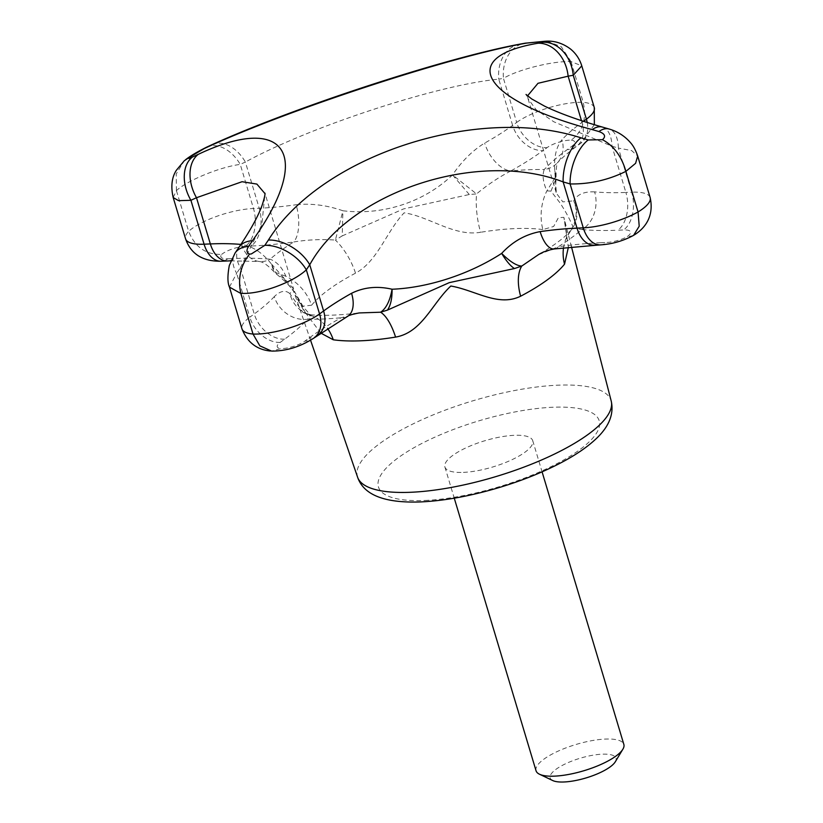 <?xml version="1.0" encoding="UTF-8"?>
<svg xmlns="http://www.w3.org/2000/svg" width="823" height="823" viewBox="0 0 823 823"><rect width="100%" height="100%" fill="white"/><g stroke="black" fill="none" stroke-linecap="round" stroke-linejoin="round"><path stroke-width="0.62" stroke-dasharray="4.12 3.09" d="M463.431 472.381A45.841 13.703 -16.7 0 0 510.846 460.232A45.841 13.703 -16.7 0 0 532.728 440.675A45.841 13.703 -16.7 0 0 484.881 440.727A45.841 13.703 -16.7 0 0 444.914 467.022A45.841 13.703 -16.7 0 0 463.431 472.381M536.051 770.781A45.841 13.703 163.3 0 1 557.922 751.224A45.841 13.703 163.3 0 1 605.347 739.075A45.841 13.703 163.3 0 1 623.855 744.434M552.747 780.554A34.381 10.277 163.3 0 1 562.243 765.441A34.381 10.277 163.3 0 1 602.138 754.177A34.381 10.277 163.3 0 1 615.295 761.789M229.442 287.104L236.654 273.287A34.381 20.668 33.7 0 1 235.069 253.052M238.999 247.229A34.381 20.853 -145.7 0 0 240.378 267.763L261.858 224.679L264.965 193.6M212.149 144.622A34.381 23.311 -114.4 0 1 245.377 162.049C309.582 126.721 438.299 84.656 498.769 79.183L512.626 125.384L516.679 122.432L503.45 78.339C518.315 69.43 552.799 60.861 570.997 61.581L581.768 65.84M342.203 235.913L403.527 208.929L469.295 194.516L476.548 193.909A45.841 17.581 80.8 0 0 480.57 232.281C453.987 236.787 429.328 216.5 404.134 212.818C386.378 231.582 377.644 261.313 355.515 273.174A45.841 23.888 62.3 0 0 335.403 240.059L342.203 235.913L342.924 210.77C326.865 205.194 311.248 203.188 296.095 204.742A28.651 12.438 82 0 1 293.657 241.983C307.349 239.74 321.258 239.102 335.403 240.059L342.924 210.77C382.87 215.636 424.226 202.108 452.506 174.929C461.991 160.999 472.711 150.383 484.665 143.079A189.084 56.55 -16.7 0 0 512.626 125.384A28.651 20.853 53.9 0 0 543.005 150.599A217.735 65.11 -16.7 0 1 510.805 170.978A28.651 16.244 60.8 0 1 484.665 143.079M206.614 147.173A34.381 23.342 -115.1 0 1 240.254 164.405L253.484 208.497A45.841 13.703 -16.7 0 0 188.652 231.345C194.907 247.065 205.904 254.749 221.654 254.4A17.19 5.144 -16.7 0 0 227.806 258.803A28.651 17.684 -92.5 0 1 221.192 261.23M173.18 197.52L176.431 190.607C187.5 180.309 220.122 166.946 240.254 164.405A787.179 572.88 53.9 0 1 245.377 162.049L259.235 208.25A189.084 56.55 -16.7 0 0 296.095 204.742M176.431 190.607L176.235 173.951L184.249 160.794M519.406 44.236A34.381 26.943 -100.7 0 0 498.769 79.183A787.179 485.837 -92.5 0 1 503.45 78.339A34.381 26.964 -99.8 0 1 524.621 43.29M527.543 95.869L528.016 98.647L536.154 109.757L553.797 121.773L612.014 146.237A787.179 572.88 53.9 0 1 618.402 148.099A34.381 17.067 106.5 0 0 609.143 129.036M650.149 197.551A45.841 13.703 -16.7 0 0 631.632 192.191L618.402 148.099L631.622 150.578L637.691 156.041M570.997 61.581L561.224 46.695L546.873 41.15M554.424 248.937A28.651 12.438 82 0 0 558.282 246.746L538.026 254.945C550.227 247.774 559.383 241.406 565.483 235.862L571.152 230.08A45.841 40.049 -141 0 0 571.152 230.08A45.841 40.049 -141 0 1 571.316 229.884C577.849 221.109 578.641 211.418 573.703 200.812L562.87 201.892L556.389 193.251L554.723 170.536C553.869 157.049 556.276 146.782 561.944 139.745A28.651 24.351 42.9 0 1 557.356 162.861A28.651 24.351 42.9 0 1 544.24 169.528C542.151 175.186 543.026 182.305 546.873 190.874L550.968 191.142L559.558 202.293C564.876 210.102 569.29 218.136 572.798 226.397L571.316 229.884C571.851 228.3 575.359 228.187 581.851 229.555A28.651 21.995 -84.7 0 0 594.607 191.872A189.084 56.55 -16.7 0 0 625.881 192.438L612.014 146.237A34.381 17.221 106 0 0 602.446 127.081M550.968 191.142L556.029 178.725C555.638 187.541 555.258 187.366 556.389 193.24L528.016 98.647L526.031 94.45M176.472 190.761L188.652 231.345A45.841 13.703 -16.7 0 0 185.566 238.835M305.693 313.316L294.943 292.36L303.522 307.144L311.238 315.939L303.018 312.411L310.487 314.725L308.841 314.911L305.693 313.316C297.484 309.17 292.206 302.607 289.861 293.646C285.509 289.809 280.324 290.797 274.296 296.619A28.651 24.351 42.9 0 0 307.709 319.201L310.292 315.25L303.018 312.411L289.861 293.646L293.595 288.966L264.965 193.22M283.914 278.225L276.703 274.429L270.87 263.339L293.595 288.966L294.943 292.36L286.527 282.731L283.914 278.225L285.848 276.23L274.203 272.012L270.87 263.339C262.105 252.455 252.352 246.17 241.633 244.493A189.084 56.55 -16.7 0 0 240.892 244.421M320.785 333.078L303.389 309.952L296.486 296.547L295.107 295.21L301.671 306.331L311.608 305.22A45.841 40.049 39 0 0 285.848 276.23C282.238 267.578 276.991 261.899 270.098 259.183A28.651 21.995 -84.7 0 1 259.574 261.519L259.574 261.519A28.651 21.995 -84.7 0 1 241.633 244.493M581.47 120.642L581.995 122.39A28.651 20.853 53.9 0 1 576.357 146.504C568.179 152.533 561.842 157.985 557.356 162.861L557.829 162.265C557.377 164.302 556.122 163.942 556.081 176.184L556.029 178.725L554.723 170.536L556.081 176.184L546.873 190.874A45.841 36.644 -82.1 0 0 542.871 229.596L553.663 226.459L558.416 217.673L563.878 217.354L566.605 232.919L566.594 238.649C565.987 238.639 567.5 235.779 571.162 230.08A45.841 40.049 -141 0 0 563.529 247.744M310.487 314.725L310.487 314.725C322.945 315.898 339.199 315.312 359.25 312.935L341.144 317.76A217.735 65.11 -16.7 0 0 308.944 338.13L304.891 341.092A17.19 5.144 -16.7 0 1 280.715 348.643L271.59 351.092M310.292 315.25A45.841 36.644 -82.1 0 1 327.605 328.439M594.607 191.872C584.237 191.409 577.273 194.393 573.703 200.812C577.221 209.67 576.913 218.198 572.798 226.397M633.093 235.625L626.735 236.931A17.19 5.144 -16.7 0 0 623.618 229.956L617.867 230.203A28.651 17.684 -92.5 0 0 625.881 192.438L631.632 192.191A28.651 17.684 -92.5 0 1 623.618 229.956M310.58 340.28L295.107 295.21C293.523 292.237 295.179 291.723 286.527 282.731L274.203 272.012M571.481 246.838L563.878 217.354L568.395 247.178M571.049 61.725L583.229 102.319C586.83 118.903 582.828 131.495 571.224 140.085A17.19 5.144 -16.7 0 0 547.058 147.646L543.005 150.599M469.295 194.516L452.506 174.929L476.548 193.909C487.658 184.691 499.077 177.048 510.805 170.978A184.537 55.182 -16.7 0 1 544.24 169.528A217.735 65.11 -16.7 0 1 567.325 149.549L571.748 146.329A17.19 5.144 -16.7 0 0 571.224 140.085M347.244 316.598A28.651 16.244 60.8 0 1 341.144 317.76A184.537 55.182 -16.7 0 1 307.709 319.201A217.735 65.11 -16.7 0 1 284.624 339.179L280.201 342.409A17.19 5.144 -16.7 0 0 280.715 348.643M424.987 500.446A115.23 34.463 -16.7 0 0 599.185 427.178A115.23 34.463 -16.7 0 0 442.29 433.937A115.23 34.463 -16.7 0 0 424.987 500.446M240.378 267.763L254.245 313.964L249.822 317.194L236.654 273.287A787.179 485.837 -92.5 0 1 240.378 267.763M280.201 342.409A28.651 20.853 53.9 0 1 249.822 317.194A45.841 13.703 -16.7 0 0 241.952 328.809M357.604 477.227A132.41 39.597 163.3 0 1 420.018 420.604A132.41 39.597 163.3 0 1 557.634 385.195A132.41 39.597 163.3 0 1 611.232 401.13M284.624 339.179A28.651 20.853 53.9 0 1 254.245 313.964A189.084 56.55 -16.7 0 0 274.296 296.619M594.103 245.151A28.651 17.684 87.5 0 0 600.728 242.713A217.735 65.11 -16.7 0 0 558.282 246.746A184.537 55.182 -16.7 0 0 581.851 229.555A217.735 65.11 -16.7 0 0 617.867 230.203M355.515 273.174A138.727 41.489 -16.7 0 0 311.608 305.22M251.221 246.015L245.47 246.262A28.651 17.684 87.5 0 0 253.484 208.497L259.235 208.25A28.651 17.684 87.5 0 1 251.221 246.015A217.735 65.11 -16.7 0 0 293.657 241.983A184.537 55.182 -16.7 0 0 270.098 259.183A217.735 65.11 -16.7 0 0 234.082 258.525A28.651 17.684 -92.5 0 1 227.457 260.963M245.47 246.262A17.19 5.144 -16.7 0 0 221.654 254.4M600.368 244.884A28.651 17.684 87.5 0 0 606.993 242.446A17.19 5.144 -16.7 0 0 626.735 236.931M227.806 258.803L234.082 258.525M600.728 242.713L606.993 242.446M542.871 229.596A138.727 41.489 -16.7 0 0 480.57 232.281M594.278 107.556A45.841 13.703 -16.7 0 0 583.229 102.319A45.841 13.703 -16.7 0 0 516.679 122.432A28.651 20.853 53.9 0 0 547.058 147.646M583.486 121.31L581.995 122.39A189.084 56.55 -16.7 0 0 561.944 139.745M587.221 122.504A28.651 20.853 53.9 0 1 580.781 143.284A28.651 20.853 53.9 0 1 571.748 146.329M594.36 124.705L580.781 143.284L576.357 146.504A28.651 20.853 53.9 0 1 567.325 149.549M317.976 335.084A28.651 20.853 53.9 0 1 308.944 338.13M313.923 338.047A28.651 20.853 53.9 0 1 304.891 341.092M274.162 271.96C268.041 265.438 263.185 261.961 259.574 261.519L230.913 260.84M444.914 467.022L454.265 498.193M532.728 440.675L542.079 471.846"/><path stroke-width="1.23" d="M542.079 471.846L623.855 744.434A45.841 13.703 163.3 0 1 622.877 749.208A45.841 13.703 163.3 0 1 554.558 776.14A45.841 13.703 163.3 0 1 539.497 774.227A45.841 13.703 163.3 0 1 536.051 770.781L454.265 498.193M622.877 749.208L615.295 761.789A34.381 10.277 163.3 0 1 586.048 777.93A34.381 10.277 163.3 0 1 552.747 780.554L539.497 774.227M240.789 293.307C237.682 278.483 240.604 265.418 249.544 254.112L251.344 253.947L264.841 245.326A821.549 507.061 -92.5 0 1 268.411 240.028C321.011 155.506 477.247 104.274 580.945 137.822A821.549 597.899 53.9 0 1 588.208 139.951L602.477 139.694C606.129 136.423 604.936 133.707 598.877 131.546A821.549 597.899 -126.1 0 0 592.21 129.602A34.381 17.221 106 0 1 602.446 127.081L609.143 129.036C617.651 131.495 624.77 136.042 630.5 142.688C633.268 145.702 635.665 150.146 637.691 156.031L635.593 163.324L625.881 171.379C608.135 180.083 589.535 184.27 570.092 183.941A787.179 572.88 -126.1 0 0 563.138 181.914C478.523 149.23 349.857 191.44 309.746 264.769A787.179 485.837 87.5 0 0 306.321 269.841C292.649 282.701 259.204 294.727 240.789 293.307L253.011 334.045L259.842 345.835L271.59 351.092C286.229 351.164 300.344 346.812 313.923 338.047L347.244 316.598C348.438 315.404 352.439 314.18 359.25 312.935L380.617 312.215A45.841 17.581 -99.2 0 1 395.575 337.101C422.117 332.482 432.013 303.553 450.839 286.023C475.509 290.282 498.234 307.174 520.63 296.208A45.841 23.888 62.3 0 1 521.761 266.055L514.457 268.545L449.265 282.649L387.427 310.117L380.617 312.215C386.182 308.471 389.999 300.806 392.067 289.233C428.073 287.813 469.439 274.285 501.66 253.402C512.523 241.653 525.352 234.39 540.145 231.613A28.651 12.438 82 0 0 554.424 248.937L600.368 244.884C611.859 244.164 622.764 241.077 633.093 235.625L633.607 235.327C640.85 231.047 655.026 219.792 650.149 197.551L637.691 156.041M240.83 293.461L229.442 287.104L241.952 328.809A45.841 13.703 -16.7 0 0 253.011 334.045A45.841 13.703 -16.7 0 0 319.55 313.933A28.651 20.853 53.9 0 1 313.923 338.047M229.442 287.104C227.477 282.721 227.436 275.52 229.319 265.469L235.069 253.052A34.381 20.668 33.7 0 1 248.536 246.489C246.211 250.202 246.55 252.743 249.544 254.112M592.21 129.602C482.885 100.427 455.613 57.209 538.077 43.218A821.549 507.061 -92.5 0 1 543.406 42.251C546.678 41.675 547.007 41.366 544.404 41.304L526.987 43.022A821.549 507.061 87.5 0 0 522.091 43.907C448.206 57.476 291.928 108.564 209.556 146.113A821.549 597.899 -126.1 0 0 204.207 148.572L189.023 157.522C187.716 158.849 188.868 158.685 192.469 157.018A821.549 597.899 53.9 0 1 198.292 154.333C286.332 112.566 313.563 155.629 252.424 240.717A821.549 507.061 87.5 0 0 248.536 246.489M252.424 240.717A34.381 20.853 -145.7 0 0 238.999 247.229L235.069 253.052M198.292 154.333A34.381 23.311 65.6 0 0 196.491 197.726L210.349 243.927A189.084 56.55 -16.7 0 1 240.892 244.421M264.965 193.6L256.889 184.085L242.044 181.718L196.491 197.726A787.179 572.88 -126.1 0 0 190.915 200.298L178.54 200.658L173.18 197.52C170.7 186.471 171.76 177.387 176.369 170.268L184.249 160.794L189.023 157.522M387.427 310.117C390.637 305.518 392.19 298.564 392.067 289.233C377.387 285.838 363.889 287.196 351.575 293.286A189.084 56.55 -16.7 0 0 323.604 310.971L319.55 313.933L306.321 269.841A34.381 20.678 -146.3 0 0 264.841 245.326M204.207 148.572A34.381 23.342 -115.1 0 1 206.614 147.173L206.614 147.173C197.325 151.813 190.278 156.01 185.494 159.775M192.469 157.018A34.381 23.353 64.8 0 0 190.915 200.298L204.083 244.194L210.349 243.927A28.651 17.684 -92.5 0 0 227.457 260.963L221.192 261.23A28.651 17.684 -92.5 0 1 204.083 244.194A45.841 13.703 -16.7 0 1 185.566 238.835L173.18 197.52M540.145 231.613A189.084 56.55 -16.7 0 1 576.995 228.115L563.138 181.914A34.381 17.221 -74 0 1 580.945 137.822M317.976 335.084A28.651 20.853 53.9 0 0 323.604 310.971L309.746 264.769A34.381 20.853 -145.7 0 0 268.411 240.028M522.091 43.907A34.381 26.943 -100.7 0 0 519.406 44.236C444.626 58.094 293.996 107.432 212.149 144.622L206.614 147.173M209.556 146.113A34.381 23.311 -114.4 0 1 212.149 144.622M625.84 171.225C621.56 156.288 613.773 145.774 602.477 139.694M594.103 245.151A28.651 17.684 87.5 0 1 576.995 228.115L583.27 227.837L570.092 183.941A34.381 17.046 -73.4 0 1 588.208 139.951M609.143 129.036A34.381 17.067 106.5 0 0 598.877 131.546M583.486 121.31L586.408 119.17A45.841 13.703 -16.7 0 0 594.278 107.556L581.768 65.84L573.24 75.274A787.179 485.837 87.5 0 0 568.127 76.189A34.381 26.943 -100.7 0 0 538.077 43.218M581.768 65.84C579.742 59.225 576.059 53.67 570.73 49.195C559.599 40.677 549.486 41.078 546.873 41.15L544.404 41.304M543.406 42.251A34.381 26.964 80.3 0 1 573.24 75.274L586.408 119.17A28.651 20.853 53.9 0 1 587.221 122.504M526.987 43.022A34.381 26.964 -99.8 0 0 524.621 43.29L519.406 44.236M581.47 120.642L568.127 76.189L537.985 83.298L527.543 95.869M625.881 171.379L638.062 211.964L639.214 226.212L633.607 235.327M554.424 248.937C547.686 250.161 542.223 252.167 538.026 254.945L521.761 266.055C516.597 265.839 509.9 261.621 501.66 253.402C506.289 261.056 510.558 266.107 514.457 268.545M563.529 247.744A45.841 40.049 -141 0 0 564.537 264.162L568.395 247.178M327.605 328.439A45.841 36.644 -82.1 0 1 333.274 339.786L320.785 333.078M351.575 293.286A28.651 16.244 60.8 0 1 347.244 316.598M357.604 477.227C363.735 495.086 384.866 503.316 421.016 501.907C445.418 500.703 471.98 495.765 500.693 487.082C522.965 480.262 543.057 472.155 560.977 462.763C576.141 454.821 588.229 446.457 597.261 437.671C609.349 425.872 614.009 413.691 611.232 401.13A132.41 39.597 163.3 0 1 547.254 457.454A132.41 39.597 163.3 0 1 410.934 492.267A132.41 39.597 163.3 0 1 357.604 477.227L310.58 340.28M600.368 244.884A28.651 17.684 87.5 0 1 583.27 227.837A45.841 13.703 -16.7 0 0 638.062 211.964A45.841 13.703 -16.7 0 0 650.149 197.551M520.63 296.208A138.727 41.489 -16.7 0 0 564.537 264.162M333.274 339.786A138.727 41.489 -16.7 0 0 361.215 340.784A138.727 41.489 -16.7 0 0 395.575 337.101M264.965 193.22C264.553 193.086 266.436 191.944 262.023 205.544C258.021 216.531 250.346 230.43 238.999 247.229M546.256 41.16L524.621 43.29M602.446 127.081C578.415 120.179 559.115 113.193 544.548 106.126L531.668 98.925L526.031 94.45M221.192 261.23C202.725 261.519 190.854 254.05 185.566 238.835M230.913 260.84L227.457 260.963M611.232 401.13L571.481 246.838M594.36 124.705L594.278 107.556M270.366 351.02C256.735 349.672 247.26 342.275 241.952 328.809"/></g></svg>
